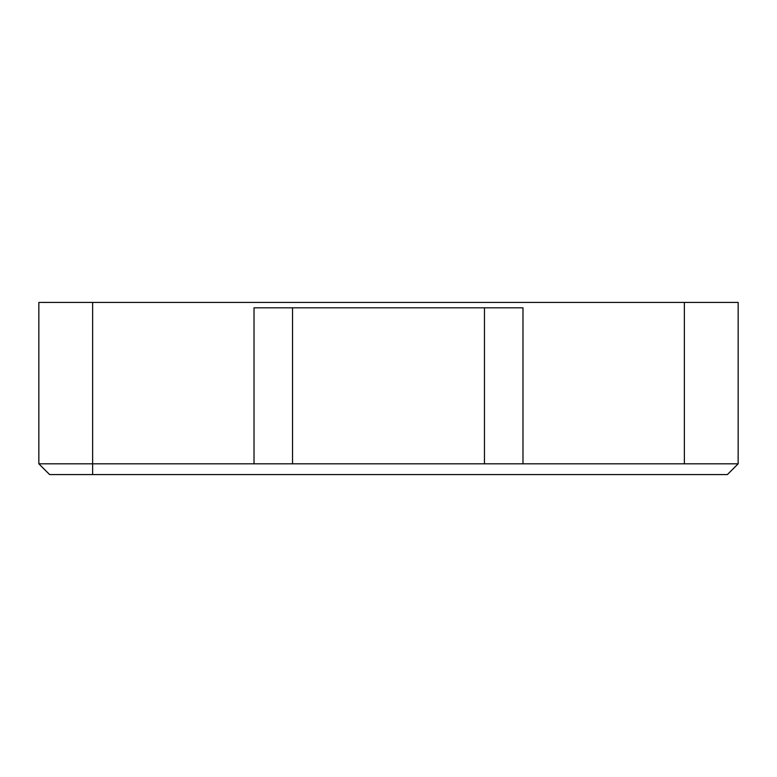 <?xml version="1.0" encoding="UTF-8"?>
<svg xmlns="http://www.w3.org/2000/svg" width="777" height="777" viewBox="0 0 777 777"><rect width="100%" height="100%" fill="white"/><g stroke="black" fill="none" stroke-linecap="round" stroke-linejoin="round"><path stroke-width="1.17" d="M92.638 302.428L38.85 302.428L38.85 463.811L254.021 463.811L254.021 307.809L522.979 307.809L522.979 463.811L738.15 463.811L738.15 302.428L38.85 302.428L38.85 463.811L49.611 474.572L727.389 474.572L738.15 463.811L738.15 302.428L92.638 302.428L92.638 463.811L738.15 463.811L727.389 474.572L49.611 474.572L38.85 463.811L92.638 463.811L92.638 474.572L92.638 302.428M292.54 307.809L292.54 463.811M484.459 307.809L484.459 463.811M684.362 463.811L684.362 302.428L684.362 463.811"/></g></svg>
